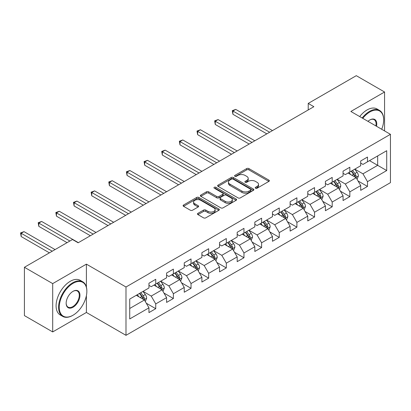 <?xml version="1.0" encoding="UTF-8"?>
<svg xmlns="http://www.w3.org/2000/svg" width="411" height="411" viewBox="0 0 411 411"><rect width="100%" height="100%" fill="white"/><g stroke="black" fill="none" stroke-linecap="round" stroke-linejoin="round"><path stroke-width="0.62" d="M255.539 188.212A1.099 0.637 0 0 0 257.091 188.212L268.892 181.4A1.572 0.904 0 0 0 269.349 180.763A1.572 0.904 0 0 0 268.892 180.121L248.907 168.582A1.572 0.904 0 0 0 246.682 168.582L234.887 175.394A1.099 0.637 0 0 0 234.568 175.841A1.099 0.637 0 0 0 234.887 176.288A1.099 0.637 0 0 0 236.443 176.288L237.969 175.41A5.024 2.903 0 0 1 245.074 175.41L246.739 176.37A5.024 2.903 0 0 1 248.213 178.42A5.024 2.903 0 0 1 246.739 180.47L245.213 181.354A1.099 0.637 0 0 0 244.889 181.801A1.099 0.637 0 0 0 245.213 182.253A1.099 0.637 0 0 0 246.77 182.253L248.295 181.369A5.024 2.903 0 0 1 255.401 181.369L257.065 182.33A5.024 2.903 0 0 1 258.54 184.385A5.024 2.903 0 0 1 257.065 186.435L255.539 187.313A1.099 0.637 0 0 0 255.216 187.765A1.099 0.637 0 0 0 255.539 188.212L255.539 187.313M197.943 213.324A1.572 0.904 0 0 0 197.486 213.967A1.572 0.904 0 0 0 197.943 214.609L203.548 217.845A1.572 0.904 0 0 0 205.772 217.845L218.873 210.278A1.572 0.904 0 0 0 219.33 209.641A1.572 0.904 0 0 0 218.873 208.999L198.888 197.46A1.572 0.904 0 0 0 196.669 197.46L183.563 205.022A1.572 0.904 0 0 0 183.106 205.664A1.572 0.904 0 0 0 183.563 206.307L190.339 210.216A1.572 0.904 0 0 0 192.559 210.216L198.164 206.98A1.572 0.904 0 0 0 198.626 206.337A1.572 0.904 0 0 0 198.164 205.695L194.809 203.758A4.202 2.425 0 0 1 193.576 202.042A4.202 2.425 0 0 1 196.17 199.803A4.202 2.425 0 0 1 200.748 200.327L213.905 207.925A4.202 2.425 0 0 1 215.133 209.641A4.202 2.425 0 0 1 212.538 211.881A4.202 2.425 0 0 1 207.966 211.352L205.772 210.088A1.572 0.904 0 0 0 203.548 210.088L197.943 213.324L197.943 214.609M86.402 264.145L52.695 283.605L24.419 267.278L24.419 315.602L52.695 331.929L86.402 312.468L125.992 335.325L125.992 287.001L86.402 264.145L86.402 287.084M384.568 130.924L384.568 92.002L350.86 111.463L390.45 134.32L125.992 287.001M384.568 92.002L356.291 75.675L308.219 103.428L308.219 109.958M24.419 267.278L72.49 239.526L78.147 242.788L313.87 106.696L308.219 103.428M238.082 197.907A1.572 0.904 0 0 0 240.301 197.907L253.402 190.344A1.572 0.904 0 0 0 253.859 189.702A1.572 0.904 0 0 0 253.402 189.06L233.417 177.526A1.572 0.904 0 0 0 231.198 177.526L218.097 185.089A1.572 0.904 0 0 0 217.635 185.731A1.572 0.904 0 0 0 218.097 186.368L238.082 197.907M214.701 188.449A1.099 0.637 0 0 1 215.821 188.608L215.821 187.298L236.135 199.032A1.572 0.904 0 0 1 236.597 199.669A1.572 0.904 0 0 1 236.135 200.311L223.034 207.874A1.572 0.904 0 0 1 220.815 207.874L200.83 196.34L200.83 195.055A1.572 0.904 0 0 0 200.368 195.698A1.572 0.904 0 0 0 200.83 196.34M200.83 195.055L206.435 191.819A1.572 0.904 0 0 1 208.66 191.819L216.761 196.499A1.572 0.904 0 0 0 218.981 196.499L222.7 194.352A1.572 0.904 0 0 0 223.163 193.709A1.572 0.904 0 0 0 222.7 193.067L214.265 188.197A1.099 0.637 0 0 1 213.941 187.75A1.099 0.637 0 0 1 214.619 187.164A1.099 0.637 0 0 1 215.821 187.298M125.992 335.325L390.45 182.643L390.45 134.32M146.295 303.231L155.743 308.682L155.743 303.914L166.599 297.646L166.599 302.414L173.385 298.494L173.385 293.726L184.246 287.459L184.246 292.226L191.033 288.306L191.033 283.539L201.893 277.271L201.893 282.038L208.68 278.119L208.68 273.351L219.536 267.083L219.536 271.851L226.322 267.931L226.322 263.163L237.183 256.896L237.183 261.663L243.97 257.743L243.97 252.976L254.83 246.708L254.83 251.475L261.617 247.556L261.617 242.788L272.472 236.52L272.472 241.288L279.259 237.368L279.259 232.6L290.12 226.333L290.12 231.1L296.906 227.18L296.906 222.413L307.767 216.145L307.767 220.913L314.554 216.993L314.554 212.225L325.409 205.957L325.409 210.725L332.196 206.805L332.196 202.037L343.057 195.77L343.057 200.537L349.843 196.617L349.843 191.85L360.704 185.582L360.704 190.35L367.491 186.43L367.491 181.662L386.715 170.56L386.715 150.709L377.668 155.933L377.668 165.34L386.715 170.56M155.743 308.682L148.957 312.601L148.957 307.834L129.727 318.936L129.727 299.08L148.957 287.977L148.957 283.215L155.743 279.295L155.743 284.063L166.599 277.79L166.599 273.027L173.385 269.107L173.385 273.875L184.246 267.607L184.246 262.84L191.033 258.92L191.033 263.687L201.893 257.42L201.893 252.652L208.68 248.732L208.68 253.5L219.536 247.232L219.536 242.464L226.322 238.544L226.322 243.312L237.183 237.044L237.183 232.277L243.97 228.357L243.97 233.124L254.83 226.857L254.83 222.089L261.617 218.169L261.617 222.937L272.472 216.669L272.472 211.901L279.259 207.981L279.259 212.749L290.12 206.481L290.12 201.714L296.906 197.794L296.906 202.561L307.767 196.294L307.767 191.526L314.554 187.606L314.554 192.374L325.409 186.106L325.409 181.338L332.196 177.418L332.196 182.186L343.057 175.918L343.057 171.151L349.843 167.231L349.843 171.998L360.704 165.731L360.704 160.963L367.491 157.043L367.491 161.811L386.715 150.709M153.93 285.106L162.078 289.806L151.217 296.079L143.074 291.373M148.957 285.368L151.217 286.673L155.743 284.063M151.217 296.079L155.743 303.914M162.078 289.806L166.599 297.646M171.577 274.918L179.72 279.619L168.864 285.892L160.716 281.191M166.599 275.18L168.864 276.485L173.385 273.875M168.864 285.892L173.385 293.726M179.72 279.619L184.246 287.459M189.224 264.73L197.367 269.431L186.507 275.704L178.364 271.003M184.246 264.992L186.507 266.297L191.033 263.687M186.507 275.704L191.033 283.539M197.367 269.431L201.893 277.271M206.867 254.543L215.015 259.243L204.154 265.516L196.011 260.815M201.893 254.805L204.154 256.11L208.68 253.5M204.154 265.516L208.68 273.351M215.015 259.243L219.536 267.083M224.514 244.355L232.657 249.061L221.801 255.329L213.653 250.628M219.536 244.617L221.801 245.922L226.322 243.312M221.801 255.329L226.322 263.163M232.657 249.061L237.183 256.896M242.161 234.167L250.304 238.873L239.443 245.141L231.301 240.44M237.183 234.429L239.443 235.734L243.97 233.124M239.443 245.141L243.97 252.976M250.304 238.873L254.83 246.708M259.803 223.98L267.951 228.686L257.091 234.953L248.948 230.252M254.83 224.242L257.091 225.547L261.617 222.937M257.091 234.953L261.617 242.788M267.951 228.686L272.472 236.52M277.451 213.792L285.594 218.498L274.738 224.766L266.59 220.065M272.472 214.054L274.738 215.359L279.259 212.749M274.738 224.766L279.259 232.6M285.594 218.498L290.12 226.333M295.098 203.604L303.241 208.31L292.38 214.578L284.237 209.877M290.12 203.866L292.38 205.171L296.906 202.561M292.38 214.578L296.906 222.413M303.241 208.31L307.767 216.145M312.74 193.417L320.888 198.123L310.028 204.39L301.885 199.689M307.767 193.679L310.028 194.984L314.554 192.374M310.028 204.39L314.554 212.225M320.888 198.123L325.409 205.957M330.387 183.229L338.53 187.935L327.675 194.203L319.527 189.502M325.409 183.491L327.675 184.796L332.196 182.186M327.675 194.203L332.196 202.037M338.53 187.935L343.057 195.77M348.035 173.041L356.178 177.747L345.317 184.015L337.174 179.314M343.057 173.303L345.317 174.608L349.843 171.998M345.317 184.015L349.843 191.85M356.178 177.747L360.704 185.582M369.525 160.634L377.668 165.34L362.964 173.827L354.821 169.127M360.704 163.116L362.964 164.426L367.491 161.811M362.964 173.827L367.491 181.662M52.695 283.605L52.695 331.929M129.727 308.486L144.431 299.994L136.288 295.293M144.431 299.994L148.957 307.834M358.043 180.979L367.491 186.43M340.395 191.166L349.843 196.617M322.753 201.354L332.196 206.805M305.106 211.542L314.554 216.993M287.464 221.729L296.906 227.18M269.816 231.917L279.259 237.368M252.169 242.105L261.617 247.556M234.527 252.292L243.97 257.743M216.88 262.48L226.322 267.931M199.232 272.668L208.68 278.119M181.59 282.855L191.033 288.306M163.943 293.043L173.385 298.494M86.402 312.468L86.402 295.617M255.976 188.366L257.065 187.74A5.024 2.903 0 0 0 258.54 185.69L258.54 184.385M248.213 178.42L248.213 179.725A5.024 2.903 0 0 1 246.739 181.78L245.655 182.407M268.871 181.415L248.907 169.887A1.572 0.904 0 0 0 246.682 169.887L235.328 176.447M253.382 190.355L233.417 178.831A1.572 0.904 0 0 0 231.198 178.831L218.118 186.383M250.628 190.154A1.099 0.637 0 0 0 250.946 189.702A1.099 0.637 0 0 0 250.628 189.255L233.083 179.124A1.099 0.637 0 0 0 231.527 179.124L229.919 180.054A5.024 2.903 0 0 0 228.449 182.109A5.024 2.903 0 0 0 229.919 184.159L241.909 191.079A5.024 2.903 0 0 0 249.015 191.079L250.628 190.154L250.628 191.459A1.099 0.637 0 0 0 250.946 191.007L250.946 189.702M228.449 182.109L228.449 183.414A5.024 2.903 0 0 0 229.919 185.464L229.919 184.159M250.628 191.459L249.015 192.389A5.024 2.903 0 0 1 241.909 192.389L229.919 185.464M200.851 196.35L206.435 193.124L206.435 191.819M223.163 193.709L223.163 195.014A1.572 0.904 0 0 1 222.7 195.657L218.981 197.804A1.572 0.904 0 0 1 216.761 197.804L208.66 193.124A1.572 0.904 0 0 0 206.435 193.124M215.821 188.608L236.114 200.321M225.171 201.354A4.202 2.425 0 0 0 229.749 201.878A4.202 2.425 0 0 0 232.343 199.638A4.202 2.425 0 0 0 231.11 197.922L226.476 195.246A1.572 0.904 0 0 0 224.257 195.246L220.537 197.393A1.572 0.904 0 0 0 220.075 198.035A1.572 0.904 0 0 0 220.537 198.677L225.171 201.354L225.171 202.659A4.202 2.425 0 0 0 229.749 203.183A4.202 2.425 0 0 0 232.343 200.943L232.343 199.638M220.075 198.035L220.075 199.34A1.572 0.904 0 0 0 220.537 199.982L220.537 198.677M225.171 202.659L220.537 199.982M215.133 209.641L215.133 210.946A4.202 2.425 0 0 1 212.538 213.186A4.202 2.425 0 0 1 207.966 212.662L205.772 211.393A1.572 0.904 0 0 0 203.548 211.393L197.963 214.619M193.576 202.042L193.576 203.347A4.202 2.425 0 0 0 194.809 205.063L194.809 203.758M198.164 205.695L198.164 206.98L194.809 205.063M218.852 210.293L198.888 198.765A1.572 0.904 0 0 0 196.669 198.765L183.589 206.317M357.072 179.294L358.418 175.903A4.238 2.445 -120 0 0 357.061 172.296L354.729 169.178M350.66 174.562L349.073 172.445M272.472 130.595L235.744 109.393L232.919 111.021L232.919 114.289L266.816 133.863M355.52 177.367L356.126 176.083A4.238 2.445 -120 0 0 354.914 173.534L352.581 170.416M351.518 171.033L354.107 174.49A2.158 1.248 60 0 1 354.498 175.143L356.126 176.083M351.22 171.202L353.558 174.321A4.238 2.445 60 0 1 354.77 176.869M232.919 114.289L232.297 110.667L269.647 132.229M232.297 110.667L235.744 109.393M381.701 129.27A19.517 11.267 120 0 0 383.663 119.95A19.517 11.267 120 0 0 369.864 111.982A19.517 11.267 120 0 0 362.774 118.337M362.189 117.998A19.995 11.544 -60 0 1 369.525 111.396A19.995 11.544 -60 0 1 379.523 110.405A19.995 11.544 -60 0 1 383.663 119.56A19.995 11.544 -60 0 1 383.663 119.755M367.979 121.343A9.756 5.636 -60 0 1 369.864 119.95L369.864 119.95A9.756 5.636 -60 0 1 376.502 126.264M359.702 116.565A19.995 11.544 -60 0 1 367.033 109.958A19.995 11.544 -60 0 1 377.036 108.966L379.523 110.405M375.885 125.91A9.278 5.358 120 0 0 374.164 119.688A9.278 5.358 120 0 0 369.689 120.053M72.716 315.407L73.055 315.211A19.517 11.267 120 0 0 86.855 291.312A19.517 11.267 120 0 0 73.055 283.343A19.517 11.267 120 0 0 59.256 307.243A19.517 11.267 120 0 0 73.055 315.211L72.716 315.407A19.995 11.544 -60 0 1 62.719 316.398A19.995 11.544 -60 0 1 59.657 300.374A19.995 11.544 -60 0 1 72.716 282.758A19.995 11.544 -60 0 1 82.714 281.766A19.995 11.544 -60 0 1 86.855 290.921A19.995 11.544 -60 0 1 86.855 291.116M73.055 307.243A9.756 5.636 -60 0 1 66.156 303.261A9.756 5.636 -60 0 1 73.055 291.312L73.055 291.312A9.756 5.636 -60 0 1 79.955 295.293A9.756 5.636 -60 0 1 73.055 307.243M66.161 303.061A9.278 5.358 120 0 0 68.077 307.115A9.278 5.358 120 0 0 72.716 306.657A9.278 5.358 120 0 0 78.778 298.484A9.278 5.358 120 0 0 77.355 291.045A9.278 5.358 120 0 0 72.886 291.414M62.719 316.398L60.232 314.96A19.995 11.544 -60 0 1 57.165 298.941A19.995 11.544 -60 0 1 70.23 281.319A19.995 11.544 -60 0 1 80.227 280.328L82.714 281.766M339.424 189.481L340.77 186.091A4.238 2.445 -120 0 0 339.419 182.484L337.082 179.366M333.013 184.75L331.425 182.628M254.83 140.783L218.102 119.58L215.272 121.209L215.272 124.476L249.174 144.05M337.873 187.555L338.484 186.27A4.238 2.445 -120 0 0 337.267 183.722L334.934 180.604M333.871 181.22L336.46 184.678A2.158 1.248 60 0 1 336.856 185.33L338.484 186.27M333.578 181.39L335.91 184.508A4.238 2.445 60 0 1 337.123 187.056M215.272 124.476L214.65 120.855L252 142.417M214.65 120.855L218.102 119.58M321.777 199.669L323.123 196.278A4.238 2.445 -120 0 0 321.772 192.672L319.439 189.553M315.365 194.937L313.783 192.816M237.183 150.971L200.455 129.768L197.629 131.397L197.629 134.664L231.527 154.238M320.231 197.742L320.837 196.458A4.238 2.445 -120 0 0 319.624 193.91L317.287 190.791M316.229 191.408L318.818 194.865A2.158 1.248 60 0 1 319.208 195.518L320.837 196.458M315.931 191.577L318.268 194.696A4.238 2.445 60 0 1 319.481 197.244M197.629 134.664L197.008 131.037L234.352 152.604M197.008 131.037L200.455 129.768M304.135 209.857L305.481 206.466A4.238 2.445 -120 0 0 304.125 202.854L301.792 199.741M297.723 205.125L296.136 203.003M219.536 161.158L182.808 139.956L179.982 141.584L179.982 144.852L213.879 164.426M302.583 207.93L303.19 206.646A4.238 2.445 -120 0 0 301.977 204.097L299.645 200.979M298.581 201.596L301.171 205.053A2.158 1.248 60 0 1 301.561 205.706L303.19 206.646M298.283 201.765L300.621 204.884A4.238 2.445 60 0 1 301.833 207.432M179.982 144.852L179.36 141.225L216.71 162.792M179.36 141.225L182.808 139.956M286.488 220.044L287.834 216.654A4.238 2.445 -120 0 0 286.482 213.042L284.145 209.929M280.076 215.307L278.488 213.191M201.893 171.346L165.165 150.143L162.335 151.772L162.335 155.039L196.237 174.608M284.941 218.118L285.547 216.833A4.238 2.445 -120 0 0 284.33 214.285L281.997 211.167M280.934 211.783L283.523 215.241A2.158 1.248 60 0 1 283.919 215.893L285.547 216.833M280.641 211.953L282.974 215.071A4.238 2.445 60 0 1 284.186 217.619M162.335 155.039L161.713 151.412L199.063 172.98M161.713 151.412L165.165 150.143M268.845 230.232L270.186 226.841A4.238 2.445 -120 0 0 268.835 223.23L266.503 220.116M262.434 225.495L260.846 223.379M184.246 181.534L147.518 160.331L144.693 161.96L144.693 165.227L178.59 184.796M267.294 228.305L267.9 227.021A4.238 2.445 -120 0 0 266.688 224.473L264.35 221.354M263.292 221.971L265.881 225.428A2.158 1.248 60 0 1 266.271 226.081L267.9 227.021M262.994 222.14L265.331 225.254A4.238 2.445 60 0 1 266.544 227.807M144.693 165.227L144.071 161.6L181.415 183.167M144.071 161.6L147.518 160.331M251.198 240.42L252.544 237.029A4.238 2.445 -120 0 0 251.188 233.417L248.855 230.304M244.786 235.683L243.199 233.566M166.599 191.721L129.871 170.519L127.045 172.147L127.045 175.415L160.942 194.984M249.647 238.493L250.253 237.209A4.238 2.445 -120 0 0 249.04 234.66L246.708 231.542M245.644 232.158L248.234 235.616A2.158 1.248 60 0 1 248.629 236.268L250.253 237.209M245.352 232.328L247.684 235.441A4.238 2.445 60 0 1 248.896 237.995M127.045 175.415L126.424 171.788L163.773 193.355M126.424 171.788L129.871 170.519M233.551 250.607L234.897 247.217A4.238 2.445 -120 0 0 233.546 243.605L231.208 240.492M227.139 245.87L225.557 243.754M148.957 201.909L112.229 180.706L109.398 182.335L109.398 185.602L143.3 205.171M232.004 248.681L232.611 247.396A4.238 2.445 -120 0 0 231.393 244.848L229.061 241.73M227.997 242.346L230.586 245.804A2.158 1.248 60 0 1 230.982 246.456L232.611 247.396M227.704 242.516L230.037 245.629A4.238 2.445 60 0 1 231.249 248.182M109.398 185.602L108.776 181.975L146.126 203.543M108.776 181.975L112.229 180.706M215.909 260.795L217.249 257.404A4.238 2.445 -120 0 0 215.898 253.793L213.566 250.679M209.497 256.058L207.909 253.941M131.309 212.097L94.581 190.889L91.756 192.523L91.756 195.79L125.653 215.359M214.357 258.868L214.963 257.584A4.238 2.445 -120 0 0 213.751 255.036L211.413 251.917M210.355 252.534L212.944 255.991A2.158 1.248 60 0 1 213.335 256.644L214.963 257.584M210.057 252.703L212.395 255.817A4.238 2.445 60 0 1 213.607 258.37M91.756 195.79L91.134 192.163L128.484 213.73M91.134 192.163L94.581 190.889M198.261 270.983L199.607 267.592A4.238 2.445 -120 0 0 198.256 263.98L195.919 260.867M191.85 266.246L190.262 264.129M113.662 222.284L76.934 201.077L74.108 202.71L74.108 205.978L108.006 225.547M196.71 269.056L197.316 267.772A4.238 2.445 -120 0 0 196.104 265.223L193.771 262.105M192.708 262.721L195.297 266.179A2.158 1.248 60 0 1 195.693 266.831L197.316 267.772M192.415 262.891L194.747 266.004A4.238 2.445 60 0 1 195.96 268.558M74.108 205.978L73.487 202.351L110.836 223.918M73.487 202.351L76.934 201.077M180.614 281.17L181.96 277.779A4.238 2.445 -120 0 0 180.609 274.168L178.271 271.055M174.202 276.433L172.62 274.317M96.02 232.472L59.292 211.264L56.461 212.898L56.461 216.165L90.363 235.734M179.068 279.244L179.674 277.959A4.238 2.445 -120 0 0 178.461 275.411L176.124 272.293M175.06 272.909L177.655 276.367A2.158 1.248 60 0 1 178.045 277.019L179.674 277.959M174.767 273.079L177.1 276.192A4.238 2.445 60 0 1 178.317 278.745M56.461 216.165L55.839 212.538L93.189 234.106M55.839 212.538L59.292 211.264M162.972 291.358L164.318 287.967A4.238 2.445 -120 0 0 162.962 284.355L160.629 281.242M156.56 286.621L154.973 284.504M78.373 242.66L41.645 221.452L38.819 223.086L38.819 226.353L67.06 242.66M161.42 289.431L162.026 288.147A4.238 2.445 -120 0 0 160.814 285.599L158.476 282.48M157.418 283.097L160.007 286.554A2.158 1.248 60 0 1 160.398 287.207L162.026 288.147M157.12 283.266L159.458 286.38A4.238 2.445 60 0 1 160.67 288.933M38.819 226.353L38.197 222.726L69.891 241.026M38.197 222.726L41.645 221.452M145.324 301.546L146.67 298.155A4.238 2.445 -120 0 0 145.319 294.543L142.982 291.43M138.913 296.809L137.325 294.692M55.074 249.58L24.002 231.64L21.172 233.273L21.172 236.541L49.418 252.847M143.773 299.619L144.379 298.335A4.238 2.445 -120 0 0 143.167 295.786L140.834 292.668M139.771 293.284L142.36 296.737A2.158 1.248 60 0 1 142.756 297.394L144.379 298.335M139.478 293.454L141.81 296.567A4.238 2.445 60 0 1 143.023 299.121M21.172 236.541L20.55 232.914L52.243 251.213M20.55 232.914L24.002 231.64M257.065 187.74L257.065 186.435M245.213 182.253L245.213 181.354M246.739 181.78L246.739 180.47M234.887 176.288L234.887 175.394M246.682 169.887L246.682 168.582M248.907 169.887L248.907 168.582M268.892 181.4L268.892 180.121M218.097 186.368L218.097 185.089M231.198 178.831L231.198 177.526M233.417 178.831L233.417 177.526M253.402 190.344L253.402 189.06M241.909 192.389L241.909 191.079M249.015 192.389L249.015 191.079M208.66 193.124L208.66 191.819M216.761 197.804L216.761 196.499M218.981 197.804L218.981 196.499M222.7 195.657L222.7 194.352M236.135 200.311L236.135 199.032M203.548 211.393L203.548 210.088M205.772 211.393L205.772 210.088M207.966 212.662L207.966 211.352M183.563 206.307L183.563 205.022M196.669 198.765L196.669 197.46M198.888 198.765L198.888 197.46M218.873 210.278L218.873 208.999M355.756 177.506L358.387 175.985M354.914 173.534L357.061 172.296M351.898 175.276L353.558 174.321M338.114 187.693L340.745 186.173M337.267 183.722L339.419 182.484M334.251 185.464L335.91 184.508M320.467 197.881L323.097 196.36M319.624 193.91L321.772 192.672M316.609 195.651L318.268 194.696M302.82 208.069L305.45 206.548M301.977 204.097L304.125 202.854M298.961 205.839L300.621 204.884M285.177 218.256L287.808 216.736M284.33 214.285L286.482 213.042M281.319 216.027L282.974 215.071M267.53 228.444L270.161 226.923M266.688 224.473L268.835 223.23M263.672 226.214L265.331 225.254M249.883 238.632L252.513 237.111M249.04 234.66L251.188 233.417M246.025 236.402L247.684 235.441M232.241 248.814L234.871 247.299M231.393 244.848L233.546 243.605M228.382 246.59L230.037 245.629M214.593 259.002L217.224 257.486M213.751 255.036L215.898 253.793M210.735 256.777L212.395 255.817M196.951 269.19L199.576 267.674M196.104 265.223L198.256 263.98M193.088 266.965L194.747 266.004M179.304 279.377L181.934 277.862M178.461 275.411L180.609 274.168M175.446 277.153L177.1 276.192M161.657 289.565L164.287 288.049M160.814 285.599L162.962 284.355M157.798 287.34L159.458 286.38M144.014 299.753L146.64 298.237M143.167 295.786L145.319 294.543M140.151 297.528L141.81 296.567M383.663 119.95L383.663 119.56M86.855 291.312L86.855 290.921"/></g></svg>
